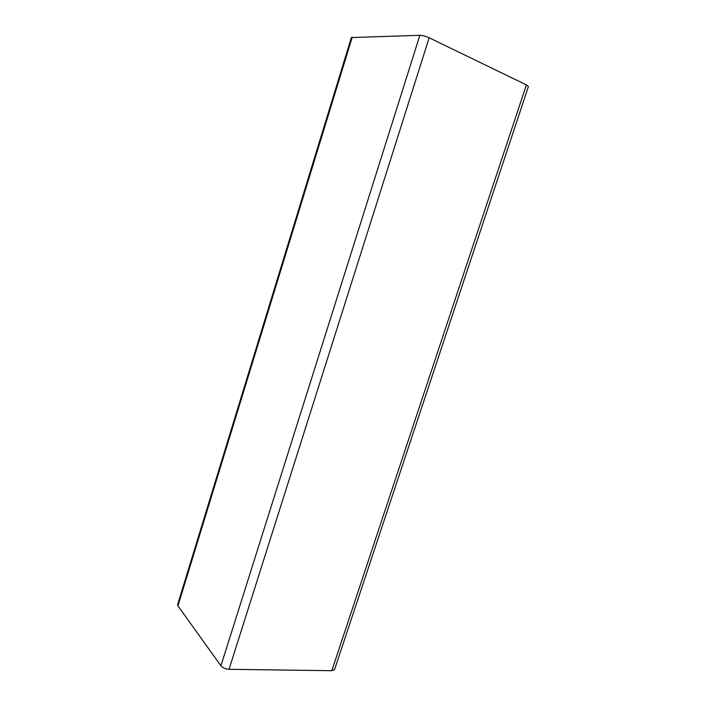 <?xml version="1.0" encoding="UTF-8"?>
<svg xmlns="http://www.w3.org/2000/svg" width="706" height="706" viewBox="0 0 706 706"><rect width="100%" height="100%" fill="white"/><g stroke="black" fill="none" stroke-linecap="round" stroke-linejoin="round"><path stroke-width="1.06" d="M351.35 37.559L419.867 35.3C422.55 35.388 425.656 36.227 429.16 37.797L526.394 84.879L528.415 86.547L334.565 669.562L331.811 670.7L229.044 669.306C225.461 669.05 222.752 667.876 220.925 665.802L177.938 605.889L177.63 604.601L351.35 37.559M352.215 37.242L177.938 605.889M419.867 35.3L220.925 665.802M429.16 37.797L229.044 669.306M526.394 84.879L331.811 670.7"/></g></svg>
